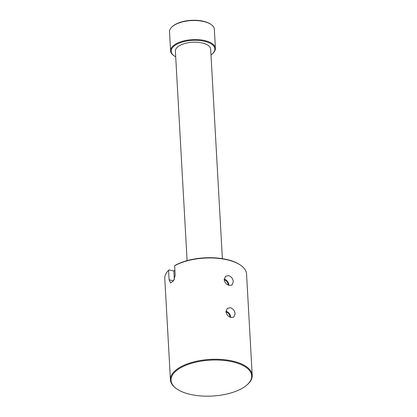 <?xml version="1.0" encoding="UTF-8"?>
<svg xmlns="http://www.w3.org/2000/svg" width="417" height="417" viewBox="0 0 417 417"><rect width="100%" height="100%" fill="white"/><g stroke="black" fill="none" stroke-linecap="round" stroke-linejoin="round"><path stroke-width="0.63" d="M203.475 257.909A17.837 7.939 -3.2 0 1 205.8 257.779M174.885 270.315L173.868 271.06L169.015 269.888L168.567 270.273A40.949 18.223 176.8 0 0 164.783 278.572L170.449 379.877A40.949 18.223 -3.2 0 1 191.299 362.582A40.949 18.223 -3.2 0 1 233.457 361.252A40.949 18.223 -3.2 0 1 252.217 375.305A40.949 18.223 -3.2 0 1 247.312 384.651L246.848 385.058A40.386 17.978 176.8 0 0 233.181 361.982A40.386 17.978 176.8 0 0 183.219 366.46A40.386 17.978 176.8 0 0 176.871 388.972A40.386 17.978 176.8 0 0 189.537 394.206A40.386 17.978 176.8 0 0 246.848 385.058M174.629 265.796L175.077 265.41A40.386 17.978 -3.2 0 1 227.463 259.671A40.386 17.978 -3.2 0 1 240.129 264.91L240.635 265.259A40.949 18.223 176.8 0 0 227.797 259.947A40.949 18.223 176.8 0 0 174.629 265.796L175.161 275.324L173.623 280.766L170.574 282.955L169.099 279.802L168.567 270.273M252.217 375.305L246.551 274A40.949 18.223 176.8 0 0 240.635 265.259M172.216 26.678L172.68 26.276A21.877 9.737 -3.2 0 1 203.72 21.319A21.877 9.737 -3.2 0 1 210.585 24.155L211.091 24.504A22.435 9.987 176.8 0 0 204.054 21.595A22.435 9.987 176.8 0 0 172.216 26.678A22.435 9.987 176.8 0 0 169.526 31.801L170.595 50.858A22.435 9.987 -3.2 0 1 182.015 41.382A22.435 9.987 -3.2 0 1 205.117 40.652A22.435 9.987 -3.2 0 1 215.396 48.351A22.435 9.987 -3.2 0 1 212.712 53.475L212.248 53.882A21.877 9.737 176.8 0 0 204.846 41.377A21.877 9.737 176.8 0 0 177.783 43.806A21.877 9.737 176.8 0 0 174.342 55.998A21.877 9.737 176.8 0 0 175.703 56.827M174.342 55.998L173.832 55.649A22.435 9.987 -3.2 0 1 170.595 50.858M176.871 388.972L176.365 388.618A40.949 18.223 -3.2 0 1 170.449 379.877M228.188 285.03A4.431 3.284 53.6 0 0 228.182 284.728A4.431 3.284 53.6 0 0 224.2 279.854M233.322 281.767L231.988 285.035L229.22 285.39C226.358 284.477 224.674 282.528 224.174 279.546L225.503 276.278L228.672 275.632C231.404 276.648 232.952 278.692 233.322 281.767M228.829 285.28A5.197 3.852 53.6 0 0 228.824 284.884A5.197 3.852 53.6 0 0 224.169 279.171M229.981 317.128A4.431 3.284 53.6 0 0 229.975 316.821A4.431 3.284 53.6 0 0 225.993 311.952M235.115 313.86L233.786 317.134L231.013 317.488C228.151 316.571 226.467 314.627 225.967 311.645L227.296 308.377L230.465 307.73C233.197 308.742 234.75 310.785 235.115 313.86M230.627 317.379A5.197 3.852 53.6 0 0 230.617 316.977A5.197 3.852 53.6 0 0 225.962 311.264M187.097 260.635L175.38 51.093A17.67 7.866 -3.2 0 1 184.377 43.629A17.67 7.866 -3.2 0 1 202.568 43.055A17.67 7.866 -3.2 0 1 210.663 49.123L222.381 258.66M215.396 48.351L214.333 29.294A22.435 9.987 176.8 0 0 211.091 24.504M210.986 54.851A21.877 9.737 176.8 0 0 212.248 53.882M173.868 271.06L174.337 279.426M173.55 280.881L169.099 279.802"/></g></svg>
